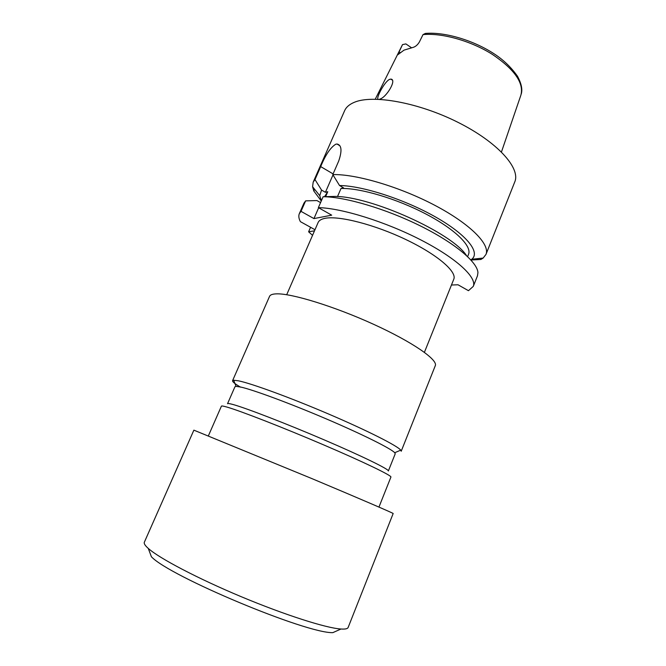 <?xml version="1.0" encoding="UTF-8"?>
<svg xmlns="http://www.w3.org/2000/svg" width="666" height="666" viewBox="0 0 666 666"><rect width="100%" height="100%" fill="white"/><g stroke="black" fill="none" stroke-linecap="round" stroke-linejoin="round"><path stroke-width="1" d="M394.73 452.738C391.233 448.709 362.787 434.482 326.273 418.889C289.785 403.305 253.138 389.768 240.634 387.029L236.047 386.363L234.948 386.755L227.531 403.713C227.714 403.28 229.537 403.546 233.008 404.503C245.92 408.033 286.255 423.601 324.525 440.018C362.862 456.451 389.468 469.53 388.353 470.987L395.221 453.796L394.73 452.738L400.749 450.124L401.207 451.24L435.289 365.684C438.17 359.873 412.52 342.008 373.326 324.184C334.199 306.343 291.45 293.248 276.507 293.856C272.544 293.972 270.23 294.805 269.555 296.353L232.567 380.694L233.683 380.236L238.47 380.819C251.557 383.474 290.293 397.627 328.862 414.135C367.474 430.644 397.319 445.787 400.749 450.124M208.425 435.755L221.412 406.152C221.578 405.752 223.435 406.06 226.989 407.084C240.334 410.889 282.825 427.422 323.343 444.755C363.911 462.096 392.041 475.715 390.917 477.064L378.954 507.084M148.235 548.384L148.268 548.409C159.224 558.25 197.402 578.371 241.275 596.719C285.148 615.076 326.282 628.13 340.975 629.02C345.246 629.303 347.635 628.779 348.143 627.455L393.165 513.519C393.972 513.444 360.231 498.901 311.788 478.554L193.873 430.153L144.356 542.207C143.773 543.498 145.063 545.554 148.235 548.384M151.382 556.734L151.415 556.768C169.439 576.315 306.243 633.549 332.825 632.65L340.975 629.02M424.409 352.331L453.779 279.229C457.184 271.745 437.304 254.529 405.877 239.552C374.525 224.542 338.952 215.476 325.141 218.315C321.362 219.047 319.022 220.438 318.132 222.486L286.696 294.73M337.512 196.562L341.017 188.47L343.531 187.854L339.543 185.523L332.792 174.592L338.669 161.122C342.224 150.724 341.666 145.022 336.996 144.006L335.714 144.239C330.411 147.594 325.399 155.045 320.696 166.608L314.993 179.57L321.545 190.068L325.416 192.299L327.764 191.716L325.616 196.653M379.811 99.109C386.48 97.486 397.236 79.337 390.834 79.104L389.56 79.371C384.357 81.768 375.766 98.543 378.13 99.251M501.456 151.965L520.87 95.205C524.1 83.075 514.593 69.464 492.349 54.371C470.92 40.851 441.949 32.726 423.018 34.615L419.33 42.075C417.499 45.072 415.276 46.886 412.662 47.519L404.012 50.141L397.735 54.787L402.514 44.614L375.266 99.184M321.278 200.982L313.819 191.017L312.579 186.713L313.187 182.151L344.613 110.706C346.145 107.201 349.3 104.437 354.062 102.414C372.411 94.281 418.406 102.422 457.95 122.319C497.602 142.141 520.779 168.248 514.776 181.885L485.972 254.429L483.15 258.067L480.877 259.474L481.36 258.25M332.792 174.592C356.268 173.959 400.283 186.98 435.339 205.586C470.496 224.176 490.268 244.505 485.972 254.429M321.387 200.732L319.738 195.687L321.545 190.068M313.187 182.151L314.993 179.57M314.985 229.728L300.383 221.645C298.751 218.523 298.401 215.842 299.35 213.611L303.912 203.222L305.627 200.866L301.015 211.355L313.944 218.59L318.656 207.784M320.562 202.614L316.949 200.566L305.627 200.866M299.35 213.611L301.015 211.355M324.542 196.678L327.764 191.716M451.456 285.006L458.05 284.79L468.456 290.692L473.285 286.372C477.131 277.614 456.718 258.4 421.137 240.076C385.647 221.745 341.541 208.067 318.373 207.626L323.135 196.72L334.807 196.428C370.604 196.129 452.256 233.008 466.441 255.503M310.581 227.289L308.608 231.801L314.502 230.827M312.545 235.331L308.608 231.801M313.819 191.017L314.602 189.244M339.543 185.523C362.52 185.756 404.836 199.442 435.789 217.124C466.858 234.79 480.611 252.464 471.728 259.274L470.854 259.906M470.937 259.998L480.877 259.474M341.017 188.47C360.231 187.912 396.595 198.643 425.824 213.969C455.136 229.279 472.086 246.154 468.539 254.329L467.624 256.61M323.135 196.72C345.213 196.836 385.889 208.799 420.329 225.891C454.828 242.982 477.505 262.188 477.938 272.66L477.472 275.824L473.285 286.372M318.373 207.626L331.701 215.168L313.944 218.59M402.514 44.614L405.877 43.914L411.488 47.744M423.018 34.615L425.358 33.433C444.738 31.735 473.817 40.335 494.63 54.154C503.654 60.09 511.263 67.433 517.465 76.199C521.395 83.5 522.652 89.435 521.245 94.006M325.416 192.299L332.992 174.925M240.568 387.171C234.948 383.857 232.276 381.701 232.567 380.694M398.926 51.815L400.05 52.572M320.696 166.608L333.092 173.901M151.415 556.768L148.268 548.409M336.996 144.006L339.885 145.762M319.738 195.687L312.579 186.713M471.728 259.274L483.15 258.067M390.834 79.104L392.257 80.045M236.047 386.363L233.683 380.236"/></g></svg>

